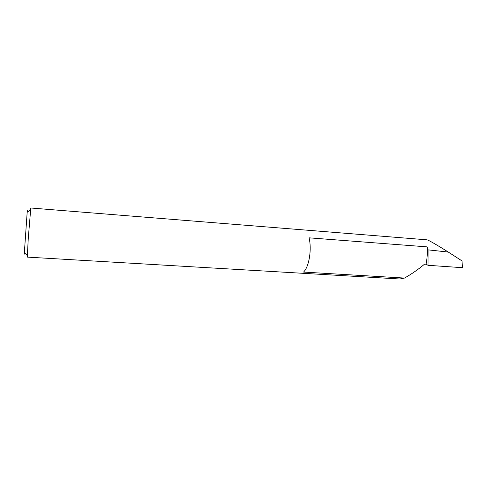 <?xml version="1.0" encoding="UTF-8"?>
<svg xmlns="http://www.w3.org/2000/svg" width="487" height="487" viewBox="0 0 487 487"><rect width="100%" height="100%" fill="white"/><g stroke="black" fill="none" stroke-linecap="round" stroke-linejoin="round"><path stroke-width="0.73" d="M426.052 264.228L424.585 264.124C418.169 269.512 411.46 274.157 404.466 278.065L303.547 272.075C306.238 269.433 308.21 264.563 309.458 257.465C310.554 250.227 310.432 243.683 309.093 237.833L427.154 246.872C427.574 252.686 427.209 258.469 426.052 264.228L428.024 265.299L462.425 267.686L462.029 260.922L462.425 267.686M24.66 252.93C24.429 254.677 24.326 254.573 24.356 252.619L27.175 212.277C27.424 210.305 27.546 210.214 27.528 212.009M427.154 246.872L428.073 249.868L448.302 252.065C436.23 244.517 429.157 240.438 427.087 239.835L30.797 208.004L28.246 238.673L27.309 257.112L399.827 278.996L404.466 278.065M448.302 252.065L462.029 260.922M428.073 249.868L428.024 265.299M24.356 252.619L27.315 255.596M27.175 212.277L30.523 209.739"/></g></svg>
